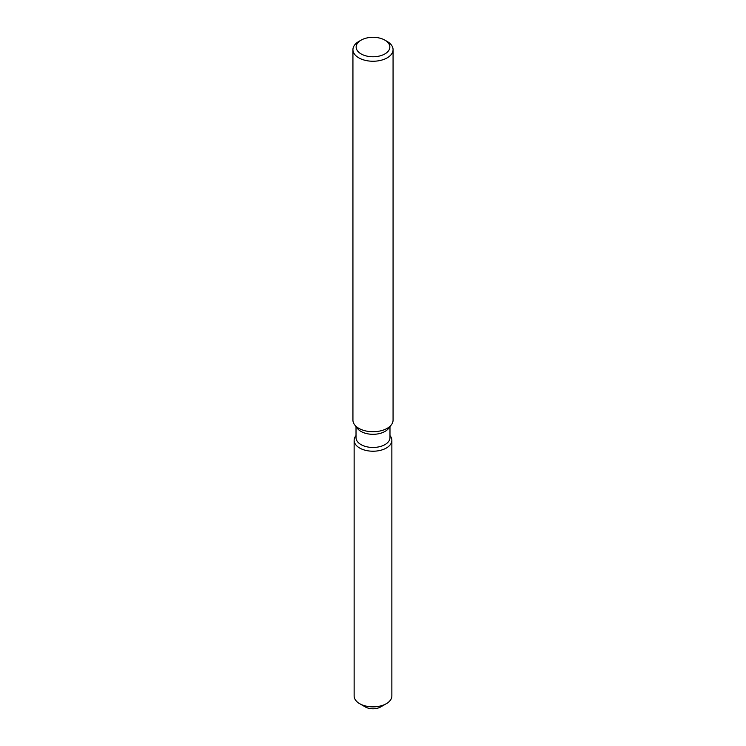 <?xml version="1.0" encoding="UTF-8"?>
<svg xmlns="http://www.w3.org/2000/svg" width="746" height="746" viewBox="0 0 746 746"><rect width="100%" height="100%" fill="white"/><g stroke="black" fill="none" stroke-linecap="round" stroke-linejoin="round"><path stroke-width="1.12" d="M391.864 440.327A18.864 10.892 180 0 1 386.344 448.029A18.864 10.892 180 0 0 390.223 435.878L390.223 435.878A18.864 10.892 180 0 1 391.864 440.327L391.864 695.971A18.864 10.892 180 0 1 386.344 703.674L380.665 706.947A10.836 6.257 180 0 1 363.293 705.315M389.981 426.6L389.981 437.66A16.981 9.801 180 0 1 385.011 444.588A16.981 9.801 180 0 1 366.5 446.714A16.981 9.801 180 0 1 356.019 437.66L356.019 426.6M386.344 448.029A18.864 10.892 180 0 1 362.304 449.297A18.864 10.892 180 0 1 355.777 435.878A18.864 10.892 180 0 0 354.136 440.327A18.864 10.892 180 0 0 365.782 450.388A18.864 10.892 180 0 0 386.344 448.029M384.917 40.153L387.193 41.459A20.067 11.591 180 0 1 393.067 49.656L393.067 420.138A20.067 11.591 180 0 1 391.324 424.866L388.498 428.512A16.981 9.801 180 0 1 385.011 431.44A16.981 9.801 180 0 1 357.502 428.512L354.676 424.866A20.067 11.591 180 0 1 352.933 420.138L352.933 49.656A20.067 11.591 180 0 1 358.807 41.459L361.083 40.153A16.86 9.735 180 0 1 384.917 40.153A16.86 9.735 180 0 1 384.917 53.917A16.86 9.735 180 0 1 361.083 53.917A16.86 9.735 180 0 1 361.083 40.153L358.807 41.459M391.324 424.866A20.067 11.591 180 0 1 387.193 428.335A20.067 11.591 180 0 1 354.676 424.866M393.067 49.656A20.067 11.591 180 0 1 387.193 57.852A20.067 11.591 180 0 1 365.316 60.361A20.067 11.591 180 0 1 352.933 49.656M359.656 703.674L365.335 706.947A10.836 6.257 180 0 0 380.665 706.947L386.344 703.674A18.864 10.892 180 0 1 359.656 703.674A18.864 10.892 180 0 1 354.136 695.971L354.136 440.327"/></g></svg>
